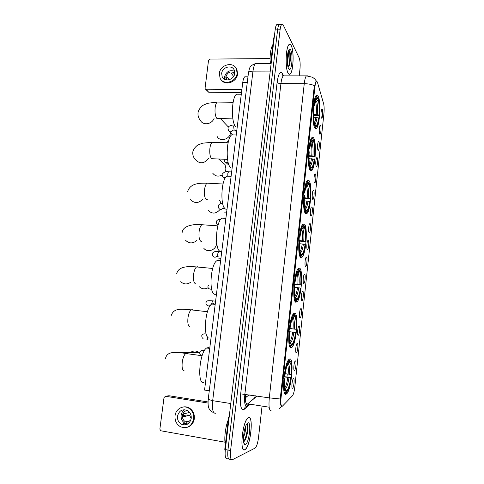 <?xml version="1.0" encoding="UTF-8"?>
<svg xmlns="http://www.w3.org/2000/svg" width="484" height="484" viewBox="0 0 484 484"><rect width="100%" height="100%" fill="white"/><g stroke="black" fill="none" stroke-linecap="round" stroke-linejoin="round"><path stroke-width="0.73" d="M305.525 213.517L307.11 213.335C310.795 209.893 312.361 184.132 309.076 180.647L307.334 180.653C303.565 183.981 302.089 211.103 305.525 213.517M291.011 347.839L292.076 347.24C296.51 342.993 298.834 313.469 294.762 313.148L293.516 313.723C289.008 317.776 286.74 348.782 291.011 347.839M295.936 302.252L297.2 301.72C301.375 297.757 303.407 269.661 299.62 268.19L298.186 268.644C293.927 272.444 291.967 301.974 295.936 302.252M300.776 257.488L302.21 257.095C306.136 253.398 307.921 226.548 304.388 224.025L302.79 224.292C298.779 227.849 297.085 256.09 300.776 257.488M310.196 170.32L311.902 170.404C315.362 167.21 316.748 142.387 313.68 138.031C313.112 137.093 312.495 136.99 311.823 137.722C308.278 140.826 306.995 166.974 310.196 170.32M314.775 127.879C315.35 128.859 315.955 128.992 316.59 128.29C319.833 125.32 321.067 101.313 318.206 96.147C317.613 94.943 316.959 94.719 316.252 95.475C312.924 98.373 311.799 123.686 314.775 127.879M285.996 394.266L286.831 393.68C291.531 389.136 294.193 357.985 289.813 358.934L288.785 359.558C284.029 363.853 281.398 396.553 285.996 394.266M295.415 360.919C296.656 360.616 295.724 370.079 294.472 370.472L294.393 370.496C293.31 370.883 293.818 363.073 294.998 361.306L295.415 360.919M297.297 343.331C298.501 343.174 297.618 352.431 296.383 352.818L296.281 352.842C295.228 353.096 295.706 345.437 296.855 343.713L297.297 343.331M299.16 325.865C300.334 325.847 299.493 334.91 298.283 335.285L298.156 335.309C297.128 335.442 297.587 327.928 298.707 326.24L299.16 325.865M301.018 308.52C302.155 308.635 301.351 317.516 300.171 317.879L300.013 317.897C299.015 317.909 299.451 310.528 300.54 308.883L301.018 308.52M302.857 291.295C303.964 291.537 303.202 300.249 302.04 300.594L301.865 300.606C300.891 300.503 301.302 293.25 302.367 291.64L302.857 291.295M304.684 274.192C305.767 274.555 305.035 283.098 303.898 283.436L303.698 283.436C302.754 283.219 303.141 276.092 304.182 274.519L304.684 274.192M306.505 257.198C307.552 257.688 306.856 266.067 305.737 266.394L305.519 266.388C304.605 266.055 304.968 259.043 305.985 257.506L306.505 257.198M308.308 240.324C309.324 240.929 308.659 249.163 307.57 249.472L307.334 249.448C306.439 249.018 306.783 242.109 307.776 240.608L308.308 240.324M310.099 223.566C311.085 224.286 310.456 232.368 309.385 232.671L309.131 232.629C308.26 232.096 308.586 225.29 309.554 223.826L310.099 223.566M311.877 206.922C312.839 207.745 312.234 215.695 311.188 215.985L310.916 215.924C310.069 215.289 310.377 208.58 311.321 207.152L311.877 206.922M313.644 190.387C314.582 191.319 314.007 199.136 312.979 199.414L312.688 199.329C311.865 198.603 312.162 191.985 313.075 190.587L313.644 190.387M315.399 173.968C316.312 174.996 315.762 182.692 314.757 182.958L314.449 182.849C313.65 182.026 313.928 175.498 314.824 174.131L315.399 173.968M317.141 157.657C318.03 158.782 317.504 166.363 316.524 166.617L316.203 166.478C315.495 163.792 315.616 160.894 316.56 157.79L317.141 157.657M318.877 141.455C319.736 142.677 319.234 150.143 318.272 150.385L317.94 150.215C317.25 147.481 317.365 144.589 318.284 141.546L318.877 141.455M320.596 125.362C321.43 126.675 320.952 134.038 320.015 134.268L319.664 134.068C318.992 131.279 319.101 128.393 319.997 125.416L320.596 125.362M322.302 109.378C323.118 110.775 322.659 118.035 321.745 118.253L321.382 118.023C320.723 115.186 320.831 112.306 321.697 109.384L322.302 109.378M293.522 378.633C294.798 378.179 293.824 387.853 292.548 388.253L292.493 388.277C291.374 388.797 291.919 380.829 293.123 379.02L293.522 378.633M282.511 406.064L282.136 406.324C280.932 406.191 280.569 403.305 281.059 397.666L314.902 87.011C315.223 84.228 315.689 82.455 316.294 81.693C316.778 81.185 317.208 81.554 317.583 82.794L323.621 103.691C324.201 106.141 324.31 109.432 323.929 113.565L294.829 386.916C294.296 391.368 293.51 394.309 292.475 395.755L282.511 406.064M246.09 406.633L248.734 404.37M244.553 398.514L249.145 394.799M209.276 390.8L204.557 390.074L242.756 82.498C243.156 79.521 243.821 77.628 244.747 76.817L246.011 76.817M308.574 180.623L308.453 180.169M307.975 180.181L307.999 180.599M244.825 449.769L245.352 449.406C250.766 445.262 253.737 415.218 248.516 417.656L247.79 418.103C242.333 422.006 239.38 453.345 244.825 449.769M288.095 73.181C288.773 74.367 289.468 74.633 290.194 73.985C293.425 71.62 294.224 50.977 291.265 45.599C290.563 44.207 289.819 43.85 289.033 44.546C285.717 46.863 285.04 68.522 288.095 73.181M281.73 406.27L281.537 406.342C280.799 405.991 280.363 403.541 280.236 398.991L314.207 86.824L316.028 81.506L316.584 81.33L314.715 78.916L312.464 77.234L306.396 75.861L307.636 75.849M280.296 24.478L279.262 24.502C278.512 25.259 277.961 27.044 277.604 29.857L227.946 450.047C227.383 456.472 228.012 459.522 229.846 459.207C228.012 459.522 227.383 456.472 227.946 450.047L277.604 29.857C277.961 27.044 278.512 25.259 279.262 24.502L281.724 24.442C280.986 25.198 280.436 26.989 280.085 29.802L230.584 450.525C230.015 456.956 230.638 460.012 232.453 459.691L255.298 447.984C256.75 446.302 257.821 442.848 258.51 437.609L262.013 406.457M280.883 403.335L280.557 403.662M299.209 75.861L299.947 69.291C300.395 64.245 300.122 60.403 299.13 57.759L283.322 25.235C282.813 24.218 282.281 23.952 281.724 24.442M277.852 24.539L276.8 24.563C276.043 25.319 275.487 27.104 275.136 29.917L225.32 449.575C224.751 455.988 225.393 459.038 227.244 458.729L228.744 459.001M248.498 417.819L247.778 418.261C242.381 422.127 239.459 453.139 244.843 449.6L245.364 449.243C250.724 445.141 253.664 415.399 248.498 417.819M228.291 419.773C225.423 426.616 223.929 439.067 225.362 444.397M245.672 426.265L245.569 426.918C245.733 429.949 245.037 433.476 243.476 437.506M244.372 430.772L244.021 432.599M243.603 441.717C244.378 441.426 245.152 440.349 245.926 438.486C248.05 431.801 248.558 426.973 247.445 423.99L246.967 423.724M245.436 444.475C249.145 443.156 251.662 421.074 247.911 422.895L246.429 424.589C243.488 429.58 242.339 444.348 244.874 444.536L245.436 444.475M246.919 423.79C248.419 425.067 246.707 437.554 243.585 441.608M247.705 424.529C248.322 428.177 247.584 433.017 245.497 439.036L244.529 440.997M183.545 424.916L182.341 424.026M229.089 417.801L228.539 417.71L224.782 449.315L225.338 449.418M208.011 401.95L168.958 395.737L165.552 396.269L208.005 403.051M165.552 396.269L164.022 397.539L159.859 429.108L160.7 430.748L224.987 442.194M225.193 450.834L224.782 449.315M228.539 417.71L229.331 415.78M177.501 416.167C177.229 419.809 178.56 422.502 181.494 424.256C186.491 425.89 189.728 423.96 191.21 418.478C191.47 414.988 190.23 412.344 187.489 410.559C182.401 408.684 179.074 410.553 177.501 416.167M184.749 409.706C182.722 410.916 181.512 412.779 181.125 415.296C180.859 418.884 182.178 421.546 185.082 423.27L187.846 423.978M189.631 412.453L183.799 413.838L183.418 416.797L189.686 415.242L191.18 418.696M190.617 420.669L186.745 421.715L189.837 422.072M187.266 410.438C184.616 410.928 183.019 412.622 182.474 415.52C182.262 418.382 183.309 420.505 185.614 421.891L189.807 422.108M187.211 427.293C191.18 426.065 193.552 423.21 194.326 418.727C194.683 414.026 193.019 410.462 189.347 408.036C187.266 406.856 185.094 406.536 182.837 407.068M193.697 418.896C194.054 414.183 192.39 410.607 188.706 408.175C183.236 404.727 175.734 408.926 175.057 415.756C174.682 420.741 176.515 424.426 180.556 426.797C187.32 428.957 191.7 426.319 193.697 418.896M181.76 424.184L182.25 424.589M183.872 423.603L186.098 424.752M186.479 423.796L186.691 424.559M185.148 424.25L186.001 424.783M189.686 415.242L188.07 414.976L183.424 415.387M186.673 422.302L186.745 421.715M291.247 45.738C290.557 44.359 289.819 44.014 289.039 44.697C285.76 46.996 285.088 68.425 288.113 73.036C288.779 74.215 289.474 74.482 290.188 73.834C293.389 71.499 294.181 51.062 291.247 45.738M272.855 44.697C270.695 48.237 269.794 54.504 270.145 63.495M288.464 50.808L288.289 56.289L287.762 53.579M288.289 56.289L287.435 63.44M287.369 56.967L287.284 58.981M288.113 67.343L289.402 65.201C290.654 60.01 290.799 55.351 289.843 51.225L288.73 50.185C290.321 50.179 290.4 63.138 288.065 67.173M288.615 68.637L289.426 69.43C291.925 70.374 293.038 54.135 290.745 50.094C290.067 48.817 289.372 48.89 288.664 50.318C286.867 53.791 286.849 65.818 288.615 68.637M289.843 51.225C290.745 55.351 290.497 60.204 289.093 65.788L288.76 66.671M180.151 352.824L180.036 352.485L199.063 352.491C196.202 350.501 193.328 350.501 190.442 352.491M285.173 373.721L291.12 374.434C291.598 367.562 291.156 363.52 289.801 362.322L289.964 360.792L289.402 360.042L288.488 359.921M284.035 376.606L291.09 377.647C290.346 383.153 289.299 387.381 287.944 390.34L286.57 392.276L286.734 390.727C288.416 389.027 289.759 384.689 290.769 377.701L284.005 376.879M208.586 347.512L206.62 348.002C199.505 351.977 196.849 384.568 203.8 382.62M284.193 375.348L284.592 375.378C285.808 367.162 287.363 362.31 289.25 360.828L288.688 360.078L288.065 360.586M286.57 392.276L286.092 392.657M285.856 392.851L285.427 392.79M291.12 374.434L291.441 374.392C291.997 366.63 291.507 362.099 289.964 360.792M289.25 360.828L289.087 362.371L287.726 364.21C286.552 366.763 285.62 370.472 284.943 375.33L284.592 375.378M290.769 377.701L291.09 377.647M288.688 362.697L289.087 362.371M289.801 362.322L287.926 363.817M284.725 388.283L286.734 390.727M284.477 392.947L285.118 393.038L285.832 392.457C284.199 391.495 283.66 386.94 284.223 378.791L283.818 378.754M284.211 392.137L285.118 393.038M284.223 378.791L284.568 378.73C284.09 385.917 284.568 389.977 286.002 390.903L285.832 392.457M283.836 378.555L284.568 378.73M289.287 328.454L295.972 329.259C296.45 322.429 296.039 318.2 294.738 316.578L294.901 315.078L293.74 314.285M295.627 332.472L295.936 332.514C295.264 337.517 294.32 341.347 293.11 344.009L291.568 345.987L291.731 344.469C293.34 343.253 294.641 339.254 295.627 332.472L289.68 331.752M214.993 304.382L213.65 303.522L211.756 304.025C205.01 307.812 202.832 338.746 209.342 338.074M289.317 328.212L289.716 328.267C290.902 320.299 292.403 315.84 294.218 314.902L293.655 314.176L292.79 314.788M293.655 314.176L293.201 314.128M294.901 315.078C296.377 316.863 296.831 321.606 296.281 329.308L289.281 328.485M290.86 346.568L290.219 346.49M294.218 314.902L294.054 316.415L292.548 318.272C291.495 320.565 290.666 323.917 290.049 328.321L289.716 328.267M296.281 329.308L295.972 329.259M290.049 328.321L289.317 328.243M293.231 317.099L294.054 316.415M294.738 316.578L292.578 318.2M290.007 342.388L291.731 344.469M289.728 346.49L290.86 345.957C289.299 344.487 288.791 339.707 289.347 331.613L288.954 331.564M289.474 345.757L290.152 346.544M289.347 331.613L289.686 331.655C289.208 338.8 289.656 343.059 291.023 344.433L290.86 345.957M294.103 284.09L300.739 284.882C301.217 278.1 300.83 273.69 299.59 271.663L299.753 270.187L298.809 269.455M300.401 288.041L300.697 288.174C300.086 292.729 299.239 296.202 298.156 298.592L296.474 300.54L296.632 299.051C298.186 298.295 299.439 294.623 300.401 288.041L294.581 287.327M219.948 261.015L219.022 260.35L216.832 260.737C210.455 264.337 208.689 293.812 214.793 294.302L215.338 294.363M294.351 281.954L294.744 282.021C295.875 274.434 297.303 270.362 299.021 269.806L298.531 269.104L297.448 269.733M298.531 269.104L297.866 269.043M299.753 270.187C301.157 272.425 301.586 277.374 301.036 285.028L294.072 284.398M296.474 300.54L295.772 301.127L296.722 300.467M295.772 301.127L294.919 301.036M299.094 269.806L298.937 271.288L297.303 273.091C296.365 275.154 295.621 278.185 295.065 282.172L294.744 282.021M295.065 282.172L294.32 282.178M297.727 272.304L298.937 271.288M299.59 271.663L297.188 273.351M295.046 296.692L296.632 299.051M294.841 300.86L295.797 300.304C294.302 298.344 293.83 293.346 294.387 285.306L293.994 285.239M294.641 300.292L295.095 300.885M294.387 285.306L294.708 285.451C294.23 292.548 294.647 297.001 295.96 298.803L295.797 300.304M199.36 286.752C201.985 289.154 204.907 289.48 208.114 287.726M203.806 248.268C207.454 253.12 216.064 250.065 216.596 243.682L216.657 242.799M299.596 240.566L305.428 241.286C305.9 234.546 305.543 229.96 304.357 227.541L304.515 226.088L303.795 225.405M305.095 244.384L305.38 244.608C304.823 248.758 304.061 251.91 303.093 254.064L301.29 255.909L301.544 254.445C303.002 253.955 304.188 250.603 305.095 244.384L299.439 243.682M224.818 218.32L224.304 217.921L221.847 218.121C215.834 221.539 214.418 249.738 220.153 251.293L221.448 251.402M299.287 236.543L299.681 236.622C300.709 229.652 302.022 225.937 303.607 225.471L303.02 224.788L302.052 225.417M304.515 226.088C305.858 228.775 306.257 233.917 305.713 241.516L299.56 241.135M301.29 255.909L300.594 256.49L301.75 255.83M300.594 256.49L300.001 256.441M303.885 225.514L303.728 226.972L301.998 228.654C301.163 230.511 300.491 233.252 299.983 236.87L299.681 236.622M299.983 236.87L299.239 236.96M302.173 228.285L303.728 226.972M304.357 227.541L301.744 229.259M300.34 253.065L301.453 254.445M299.832 256.042L300.643 255.467C299.215 253.041 298.773 247.832 299.33 239.846L298.949 239.768M299.717 255.715L299.947 256.054M299.33 239.846L299.638 240.088C299.16 247.142 299.548 251.777 300.806 253.991L300.643 255.467M221.206 203.564L219.724 200.521M308.574 182.123L309.191 182.777C310.474 185.886 310.843 191.222 310.298 198.767L310.032 198.452C310.498 191.749 310.165 186.999 309.034 184.198L307.473 185.535L306.233 185.929M304.333 197.732L310.032 198.452M309.706 201.495L309.978 201.804C309.47 205.591 308.78 208.453 307.921 210.395C307.273 211.774 306.644 212.331 306.027 212.065L306.451 210.679C307.788 210.268 308.871 207.206 309.706 201.495L304.254 200.793M229.604 176.297L226.814 176.164C221.146 179.401 220.026 206.493 225.417 209.015L227.008 209.3M304.14 191.948L304.527 192.045C305.464 185.644 306.668 182.25 308.127 181.863L307.534 181.191L306.596 181.815M308.03 181.355L307.667 181.337M310.298 198.767L304.297 198.555M306.027 212.065L305.337 212.651L306.511 212.252M305.337 212.651L304.956 212.627M308.586 182.008L308.435 183.436C307.848 183.097 307.249 183.599 306.62 184.942C305.876 186.618 305.277 189.099 304.817 192.384L304.527 192.045M309.034 184.198L309.191 182.777M304.817 192.384L304.067 192.553M306.723 184.725L308.435 183.436M305.428 209.723L306.184 210.625M304.708 212.016L305.404 211.429C304.043 208.556 303.631 203.147 304.182 195.209L303.807 195.119M304.182 195.209L304.478 195.542C304 202.56 304.363 207.37 305.561 209.983L305.404 211.429M208.271 210.419C212.294 214.285 216.257 213.928 220.166 209.336M224.951 172.056L225.949 169.085L225.036 164.542L222.017 161.934M313.172 139.592L313.783 140.215C315.011 143.742 315.35 149.254 314.812 156.749L314.552 156.35C315.024 149.689 314.715 144.783 313.632 141.618L312.083 142.955L310.668 143.361M309.022 155.636L314.552 156.35M314.231 159.345L314.491 159.738C314.031 163.193 313.414 165.794 312.64 167.549C311.974 168.995 311.321 169.473 310.674 168.995L310.831 167.585L311.26 167.73C312.483 167.391 313.475 164.596 314.231 159.345L309.022 158.643M234.323 134.933L231.721 134.861C226.385 137.916 225.514 164.046 230.59 167.458M308.901 148.158L309.282 148.267C310.147 142.381 311.242 139.283 312.585 138.962L311.986 138.309L311.079 138.914M312.658 138.636L312.277 138.63M314.812 156.749L309.004 156.701M310.674 168.995L309.99 169.588L311.297 169.339M313.209 139.265L313.057 140.669C312.452 140.124 311.829 140.548 311.188 141.945L309.566 148.697L309.282 148.267M313.632 141.618L313.783 140.215M309.566 148.697L308.81 148.945M311.037 142.308L313.057 140.669M310.22 166.877L310.831 167.585M309.457 168.71L310.081 168.172C308.78 164.862 308.399 159.26 308.949 151.377L308.58 151.274M308.949 151.377L309.228 151.801C308.756 158.776 309.094 163.755 310.238 166.75L310.081 168.172M212.736 173.193C215.144 176.273 218.236 176.896 221.999 175.063M228.533 126.875L227.553 126.136M317.692 97.792L318.303 98.397C319.47 102.324 319.785 108.005 319.246 115.452L318.998 114.974C319.464 108.355 319.18 103.286 318.151 99.771L316.615 101.114L315.048 101.537M313.668 114.26L318.998 114.974M318.684 117.915L318.932 118.386C318.508 121.544 317.952 123.916 317.262 125.507C316.578 127.002 315.907 127.389 315.247 126.681L315.399 125.289L315.961 125.58C317.081 125.302 317.988 122.748 318.684 117.915L313.735 117.207M238.975 94.217L236.579 94.198C231.558 97.072 230.898 122.373 235.678 126.596M316.887 96.661L316.379 96.116L315.514 96.703M319.246 115.452L313.68 115.555M315.247 126.681L314.564 127.268L315.979 127.231M315.411 100.357L317.601 98.651L317.746 97.266L316.978 96.764C315.756 97.018 314.745 99.849 313.959 105.27L313.578 105.149M317.601 98.651C316.984 97.877 316.348 98.21 315.689 99.656L314.231 105.784L313.959 105.27M318.151 99.771L318.303 98.397M314.231 105.784L313.469 106.111M314.794 124.612L315.399 125.289M314.11 126.161L314.679 125.671C313.432 121.944 313.081 116.16 313.626 108.325L313.269 108.21M313.626 108.325L313.898 108.833C313.426 115.767 313.741 120.909 314.83 124.273L314.679 125.671M217.189 136.573C220.063 142.217 229.876 139.434 230.511 132.737M274.138 38.309L273.611 38.315L270.623 63.495M241.51 92.498L208.731 92.256L205.361 89.02M270.036 58.558L209.965 59.09L208.519 60.391L205.016 88.639L205.996 89.213L241.897 89.425M273.611 38.315L274.059 37.437M221.666 73.429L222.204 76.902C224.546 82.449 234.226 79.781 234.728 73.405L234.244 70.077C231.975 64.372 222.174 67.022 221.666 73.429M234.631 71.233C229.579 69.672 226.197 71.59 224.485 76.992L224.63 79.358M229.247 79.721L226.851 76.66L226.518 79.237L227.117 79.993M234.764 73.023C230.572 70.791 227.571 72.116 225.768 76.992L226.288 79.908M221.242 79.89C225.26 86.17 236.942 82.056 237.577 74.058L236.942 69.575L235.932 67.948M237.093 73.399L236.452 68.91C233.379 61.111 220.026 64.711 219.337 73.429L220.081 78.19C223.281 85.698 236.416 82.068 237.093 73.399M234.54 74.355L234.413 74.052M234.565 74.258L233.578 72.939L231.007 72.945L233.627 76.411M220.886 258.601L218.49 258.928M226.706 211.72L225.024 212.246L224.038 211.95M226.669 212.022L225.986 212.113M236.198 131.539L236.622 131.872M246.755 396.735L244.656 396.414L246.737 396.747M314.902 87.011L314.183 87.005M281.059 397.666L280.303 397.552M247.27 82.504L242.756 82.498M245.594 394.254C245.061 400.71 245.648 404.007 247.348 404.152L257.119 396.015M249.798 404.539L244.323 409.252C240.971 410.753 239.762 405.622 240.681 393.855L277.12 82.383C277.755 83.121 279.032 83.532 280.938 83.611L244.868 394.145C244.142 402.434 244.868 406.675 247.034 406.863L249.925 404.557M277.12 82.383C278.439 73.592 280.23 70.652 282.499 73.562L283.412 75.758M284.695 75.873L283.279 75.873C282.22 76.98 281.44 79.558 280.938 83.611L304.254 83.678C304.738 79.582 305.452 76.974 306.396 75.861L283.279 75.873L282.003 74.578L282.632 74.796L283.11 75.794M279.171 408.708L281.742 406.276M314.418 85.638C311.575 84.391 308.187 83.738 304.254 83.678L269.298 397.872L280.236 398.991M255.28 395.737L254.632 397.975L247.717 403.831M247.336 404.158L245.467 405.743M271.088 410.674C269.171 410.529 268.572 406.264 269.298 397.872L240.681 393.855M288.839 359.497L288.791 359.963M287.266 374.017L286.945 377.018M280.956 398.689L280.248 399.385M280.085 29.802L275.136 29.917M230.584 450.525L225.32 449.575M231.364 459.491L229.846 459.207M244.323 409.252C244.644 407.298 245.769 406.372 247.699 406.475M283.067 75.571L283.079 74.851M269.164 407.195L247.881 403.856L244.977 404.2M281.458 405.955L281.107 405.901M257.149 63.579L255.534 63.592C254.354 64.674 253.507 67.191 252.987 71.142L212.676 400.679C211.938 408.986 212.833 413.191 215.374 413.306M230.783 403.541L212.676 400.679L208.217 399.397M212.791 412.223C210.927 411.11 209.826 410.117 209.481 409.246C208.247 407.703 207.824 404.442 208.211 399.457L248.467 72.763C248.849 71.753 250.355 71.209 252.987 71.142L270.247 71.094M271.149 63.489L255.534 63.592C248.655 66.09 249.744 68.504 248.467 72.763L248.443 72.963M246.707 396.771L244.65 396.456L246.695 396.783M246.961 435.261L247.457 432M184.337 370.956C182.438 370.556 181.73 367.64 182.232 362.201C182.916 357.755 184.108 354.851 185.808 353.508L186.618 353.241L187.623 353.756M180.036 352.485L180.471 352.86M288.155 374.138C288.482 369.57 288.276 366.4 287.532 364.627M284.677 388.023C285.99 386.214 287.03 382.681 287.805 377.411M289.372 374.283C289.777 368.288 289.384 364.736 288.192 363.641M285.451 388.985C286.927 387.454 288.119 383.649 289.021 377.556M189.988 327.027C188.143 326.307 187.471 323.258 187.961 317.879C188.585 313.765 189.674 311.097 191.234 309.869L192.227 309.621L193.007 310.075M293.044 328.896C293.389 324.014 293.147 320.632 292.33 318.756M289.868 341.734C291.053 340.107 291.997 336.894 292.699 332.109M294.248 329.041C294.653 323.082 294.284 319.367 293.147 317.903M290.448 342.787C291.87 341.68 293.026 338.171 293.903 332.26M195.923 283.896L195.542 283.86C193.757 282.825 193.104 279.649 193.594 274.331C194.157 270.526 195.155 268.063 196.583 266.95L197.744 266.751L198.295 267.108M190.732 282.245C187.139 284.659 183.799 284.477 180.701 281.706M297.848 284.459C298.204 279.274 297.938 275.68 297.049 273.678M294.968 296.323C296.033 294.835 296.88 291.931 297.503 287.611M299.039 284.61C299.439 278.681 299.094 274.809 298.005 272.988M295.361 297.43C296.728 296.722 297.841 293.504 298.701 287.762M201.792 241.492L200.999 241.431C199.269 240.094 198.646 236.791 199.124 231.533C199.644 228.006 200.551 225.738 201.858 224.721L203.486 224.842M196.849 240.439C192.868 243.742 189.135 243.706 185.644 240.33M302.567 240.796C302.93 235.327 302.639 231.521 301.695 229.368M299.971 251.759C300.915 250.391 301.671 247.772 302.228 243.9M303.746 240.953C304.146 235.061 303.825 231.031 302.784 228.871M300.274 252.878C301.556 252.406 302.603 249.466 303.414 244.057M207.545 199.789L206.372 199.717C204.69 198.089 204.091 194.671 204.563 189.468C205.034 186.201 205.869 184.101 207.055 183.176L223.021 184.005M202.826 199.16C198.585 203.455 194.507 203.637 190.599 199.692M307.201 197.895C307.57 192.311 307.279 188.324 306.33 185.935M304.884 208.017C305.713 206.747 306.372 204.393 306.868 200.945M308.368 198.059C308.768 192.196 308.471 188.022 307.473 185.535M305.198 209.148C306.366 208.701 307.31 206.021 308.042 201.108M227.553 159.375L211.647 158.704C210.02 156.792 209.445 153.265 209.911 148.116C210.346 145.085 211.103 143.143 212.186 142.296L213.619 142.344M208.562 158.498C204.194 163.78 199.856 164.203 195.548 159.768C193.352 157.494 192.463 154.807 192.874 151.71C193.57 148.043 198.047 144.607 198.265 144.801L202.711 143.173L212.186 142.296L228.103 142.804M311.756 155.739C312.126 150.179 311.859 146.059 310.946 143.367M309.7 165.068C310.413 163.888 310.994 161.777 311.43 158.734M312.918 155.908C313.311 150.076 313.033 145.763 312.083 142.955M310.026 166.23C311.079 165.794 311.938 163.35 312.591 158.903M232.895 118.919L216.832 118.374C215.259 116.196 214.702 112.554 215.168 107.46C215.568 104.641 216.257 102.844 217.249 102.076L218.568 102.088M214.067 118.501C211.762 124.406 203.105 125.665 200.473 120.54C198.458 118.126 197.666 115.386 198.101 112.318C198.779 108.797 202.596 105.33 203.274 105.191L207.709 103.286L217.249 102.076L233.131 102.263M316.233 114.303C316.603 108.773 316.354 104.52 315.483 101.543M314.418 122.894C315.036 121.793 315.532 119.911 315.913 117.249M316.058 100L315.665 99.704M317.383 114.472C317.776 108.682 317.522 104.223 316.615 101.114M314.763 124.098C315.707 123.662 316.476 121.436 317.062 117.418M205.996 89.213L208.731 92.256M207.993 339.562C207.461 339.369 207.273 338.443 207.418 336.791M211.544 304.182L212.543 300.848L213.027 300.903M210.298 305.434C209.148 306.178 208.078 306.1 207.079 305.204C206.281 304.962 205.894 304.115 205.912 302.657C207.085 300.933 206.232 300.449 212.543 300.848L215.598 301.181M211.702 289.432L209.064 288.797C208.259 288.44 207.896 287.599 207.981 286.262L208.58 285.185M218.496 256.907L218.302 256.889C217.782 256.472 217.618 255.413 217.8 253.707L218.623 251.656L219.083 251.698M216.62 256.484C215.326 257.494 214.128 257.44 213.02 256.32L212.077 253.797C213.341 251.722 215.525 251.008 218.623 251.656L221.714 251.922M218.09 225.133L216.947 224.28L216.118 221.745C217.074 219.972 218.58 219.179 220.65 219.367M224.649 208.598L223.783 206.91M222.876 208.368C221.472 209.741 220.147 209.753 218.895 208.416L218.121 205.875C219.058 204.103 220.559 203.28 222.628 203.413M227.813 175.704L227.819 173.508L228.508 171.766L228.92 171.784M225.254 178.015L222.767 177.005L222.083 174.446C223.566 172.213 225.707 171.324 228.508 171.766L231.648 171.911M228.073 162.104C226.687 162.854 225.556 162.636 224.691 161.456L223.983 159.23M236.821 130.25L234.117 130.129L233.675 126.627L234.655 125.035M232.919 130.154C231.467 132.126 229.997 132.295 228.508 130.662L227.94 128.036C228.466 125.392 233.046 124.89 234.298 125.041L234.661 125.053M305.283 213.214L307.11 213.335M289.958 346.967L292.076 347.24M295.155 301.508L297.2 301.72M300.268 256.931L302.21 257.095M310.202 170.332L311.902 170.404M315.024 128.254L316.59 128.29M284.665 393.353L286.831 393.68M294.018 370.109L294.472 370.472M295.936 352.461L296.383 352.818M297.835 334.934L298.283 335.285M299.717 317.54L300.171 317.879M301.592 300.262L302.04 300.594M303.456 283.11L303.898 283.436M305.301 266.079L305.737 266.394M307.14 249.169L307.57 249.472M308.961 232.374L309.385 232.671M310.77 215.701L311.188 215.985M312.573 199.136L312.979 199.414M314.358 182.692L314.757 182.958M316.131 166.357L316.524 166.617M317.891 150.137L318.272 150.385M319.646 134.026L320.015 134.268M321.382 118.023L321.745 118.253M292.094 387.884L292.548 388.253M316.294 81.693L315.883 81.687M247.971 76.817L244.747 76.817M276.8 24.563L279.262 24.502M243.839 442.951L244.874 444.536M245.926 438.486L245.497 439.036M185.082 423.27L181.494 424.256M190.678 420.523L185.614 421.891M189.347 408.036L188.706 408.175M288.518 68.438L289.426 69.43M289.402 65.201L289.093 65.788M202.112 355.74L185.808 353.508C170.894 350.852 166.72 353.072 165.389 358.789M206.62 348.002L209.729 348.419M207.43 311.732L191.234 309.869C184.053 309.131 179.407 309.082 177.289 309.736C176.575 309.845 172.576 310.734 171.07 315.967M211.756 304.025L215.198 304.406M289.922 342.025L290.134 342.472M212.688 268.451L196.583 266.95C187.477 266.127 178.336 266.321 176.66 273.865M216.832 260.737L220.577 261.07M299.021 269.806L298.44 269.104M217.885 225.883L201.858 224.721C193.757 223.771 182.74 225.695 182.153 232.465M221.847 218.121L225.877 218.393M303.607 225.471L303.02 224.788M300.298 252.951L301.544 254.445M300.237 252.878L300.092 252.261M219.276 200.491L220.159 201.096M226.814 176.164L231.098 176.37M308.127 181.863L307.534 181.191M305.241 209.282L306.451 210.679M187.556 191.755C190.279 183.006 199.535 183.121 207.055 183.176M218.647 159.018L225.036 164.542M231.721 134.861L236.234 134.988M312.585 138.962L311.986 138.309M310.105 166.436L311.26 167.73M220.468 118.665L228.412 127.038M236.579 94.198L241.298 94.235M316.978 96.764L316.379 96.116M314.824 124.328L315.961 125.58M273.89 37.443L274.24 37.437M223.687 78.753L222.204 76.902M236.942 69.575L236.452 68.91M201.078 355.087C200.364 355.177 199.88 354.312 199.626 352.485C200.122 350.791 201.683 350.222 204.302 350.767L204.302 350.767M205.924 338.861L207.721 339.411M203.086 338.346C202.379 338.358 201.931 337.499 201.737 335.769C202.161 334.196 203.637 333.591 206.172 333.948M212.845 267.924L212.052 268.088M216.608 256.429L218.163 256.786M222.791 208.253L224.267 208.525M226.597 212.603L225.883 212.143M223.959 177.961L224.878 178.693M225.744 162.382L228.938 165.189M228.539 141.001L226.264 142.744M232.75 130.033L234.171 130.178M234.958 130.202L236.609 131.975M229.325 131.509L232.58 134.885"/></g></svg>
